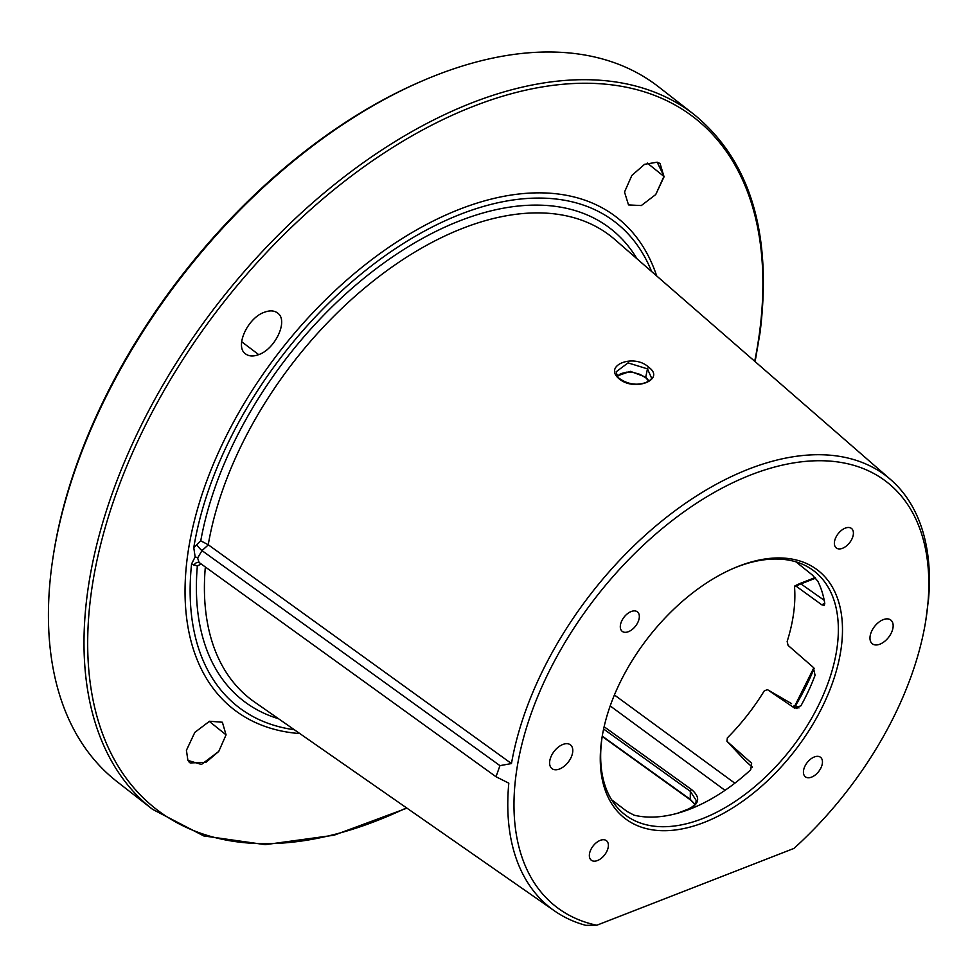 <?xml version="1.0" encoding="UTF-8"?>
<svg xmlns="http://www.w3.org/2000/svg" width="978" height="978" viewBox="0 0 978 978"><rect width="100%" height="100%" fill="white"/><g stroke="black" fill="none" stroke-linecap="round" stroke-linejoin="round"><path stroke-width="1.47" d="M51.895 565.174A440.455 259.512 -52.1 0 1 53.301 555.602A440.455 259.512 -52.1 0 1 423.963 80.22A440.455 259.512 -52.1 0 1 658.707 86.932L694.294 114.67A440.455 259.512 -52.1 0 0 338.877 180.991A440.455 259.512 -52.1 0 0 87.47 592.912A440.455 259.512 -52.1 0 0 152.617 809.368L117.03 781.63A440.455 259.512 -52.1 0 1 51.895 565.174M53.301 555.602L53.656 553.328A437.521 257.789 -52.1 0 1 421.848 81.125L423.963 80.22M406.506 807.84A438.071 258.106 -52.1 0 1 91.137 593.634A438.071 258.106 -52.1 0 1 473.584 106.26A438.071 258.106 -52.1 0 1 759.441 333.266A438.071 258.106 -52.1 0 1 754.71 361.273M258.705 354.623C275.087 349.183 288.388 321.065 278.021 313.376L278.021 313.376C274.61 310.515 270.075 310.136 264.439 312.239C247.666 317.703 234.317 346.921 245.71 353.999C249.109 356.408 253.436 356.615 258.705 354.623L241.676 341.75M624.514 192.043L628.512 204.915L641.299 205.563L655.737 194.549L664.16 176.59L657.155 162.189L644.551 164.328L631.837 175.465L624.514 192.043M226.065 734.869L222.373 722.229L209.536 721.251L194.842 732.363L186.419 750.309L187.91 760.419L201.444 764.454L218.742 751.446L226.065 734.869L209.268 721.348M294.329 729.735A307.068 180.918 -52.1 0 1 191.578 563.951L197.348 566.054L201.089 563.915M637.045 258.852A299.048 176.199 127.9 0 0 400.699 251.48A299.048 176.199 127.9 0 0 200.759 540.81L193.778 547.68L195.135 556.873L191.578 563.951M196.737 544.465A5.868 1.21 -132.2 0 0 201.994 550.614L197.617 558.022L199.109 562.497M193.937 565.186A5.868 4.535 104.3 0 1 198.974 562.436M193.766 547.68A307.068 180.918 -52.1 0 1 410.063 239.353A307.068 180.918 -52.1 0 1 651.617 271.529M200.759 540.81L208.241 544.758L511.47 763.561A273.547 161.174 -52.1 0 1 673.842 511.653A273.547 161.174 -52.1 0 1 890.762 479.697A273.547 161.174 -52.1 0 1 928.366 601.14L928.672 597.766M648.854 367.361C665.627 379.501 634.783 391.97 619.208 378.902C602.644 365.442 633.976 353.058 648.854 367.361A1.467 0.831 130.1 0 0 647.473 368.877L651.36 377.606M596.763 925.249A269.17 158.595 127.9 0 1 537.973 695.896A269.17 158.595 127.9 0 1 788.244 463.89A269.17 158.595 127.9 0 1 925.836 620.186A269.17 158.595 127.9 0 1 793.94 848.427L596.763 925.249L585.798 925.347A273.547 161.174 -52.1 0 1 554.526 910.909A273.547 161.174 -52.1 0 1 508.817 783.17L496.005 776.74L499.954 765.64L511.47 763.561M616.177 371.774L628.059 362.887L647.473 368.877L645.749 377.092L630.345 371.347L617.362 375.882M648.879 380.894L645.749 377.092A1.467 0.831 -49.9 0 0 645.896 377.887L639.979 374.354L633.121 372.398L626.8 372.129L620.675 373.694L617.473 376.065M614.416 694.979L734.833 783.195M276.86 312.483L277.605 313.021M658.805 162.825L660.138 163.729L663.915 176.431L655.737 194.549M218.742 751.446L205.918 762.363L190.135 762.938L188.901 761.825M601.507 741.031A157.14 92.592 -52.1 0 1 602.008 737.608A157.14 92.592 -52.1 0 1 734.258 568.01A157.14 92.592 -52.1 0 1 841.251 647.619A157.14 92.592 -52.1 0 1 704.05 822.461A157.14 92.592 -52.1 0 1 601.507 741.031M559.538 769.001A15.037 8.863 -52.1 0 1 551.947 768.598A15.037 8.863 -52.1 0 1 551.213 756.202A15.037 8.863 -52.1 0 1 562.851 744.466A15.037 8.863 -52.1 0 1 570.443 744.869A15.037 8.863 -52.1 0 1 571.176 757.265A15.037 8.863 -52.1 0 1 559.538 769.001M883.22 619.649A15.037 8.863 -52.1 0 1 890.811 620.052A15.037 8.863 -52.1 0 1 891.545 632.448A15.037 8.863 -52.1 0 1 879.907 644.184A15.037 8.863 -52.1 0 1 872.315 643.781A15.037 8.863 -52.1 0 1 871.581 631.385A15.037 8.863 -52.1 0 1 883.22 619.649M628.451 631.678A12.347 7.274 -52.1 0 1 622.216 631.348A12.347 7.274 -52.1 0 1 621.617 621.177A12.347 7.274 -52.1 0 1 631.177 611.531A12.347 7.274 -52.1 0 1 637.411 611.861A12.347 7.274 -52.1 0 1 638.011 622.045A12.347 7.274 -52.1 0 1 628.451 631.678M834.466 541.873A12.347 7.274 -52.1 0 1 841.52 530.32A12.347 7.274 -52.1 0 1 851.483 528.462A12.347 7.274 -52.1 0 1 853.317 534.538A12.347 7.274 -52.1 0 1 846.263 546.091A12.347 7.274 -52.1 0 1 836.288 547.949A12.347 7.274 -52.1 0 1 834.466 541.873M814.307 756.972A12.347 7.274 -52.1 0 1 820.542 757.302A12.347 7.274 -52.1 0 1 821.141 767.473A12.347 7.274 -52.1 0 1 811.581 777.119A12.347 7.274 -52.1 0 1 805.359 776.789A12.347 7.274 -52.1 0 1 804.747 766.605A12.347 7.274 -52.1 0 1 814.307 756.972M608.292 846.777A12.347 7.274 -52.1 0 1 601.238 858.329A12.347 7.274 -52.1 0 1 591.274 860.188A12.347 7.274 -52.1 0 1 589.453 854.112A12.347 7.274 -52.1 0 1 596.494 842.559A12.347 7.274 -52.1 0 1 606.47 840.701A12.347 7.274 -52.1 0 1 608.292 846.777M928.635 598.181L925.836 620.186M733.194 568.462A154.206 90.856 -52.1 0 1 814.332 571.25A154.206 90.856 -52.1 0 1 837.144 647.033A154.206 90.856 127.9 0 1 749.124 791.263A154.206 90.856 127.9 0 1 624.685 814.478A154.206 90.856 127.9 0 1 601.886 738.696A154.206 90.856 -52.1 0 1 602.203 736.471L690.492 799.955A1.467 0.905 -54.3 0 1 690.223 799.307L602.252 736.116M794.882 585.871L794.527 586.934A154.206 90.856 -52.1 0 1 793.635 613.12A154.206 90.856 -52.1 0 1 787.143 641.495L788.097 645.407L813.341 667.412L815.065 675.272A154.206 90.856 -52.1 0 1 800.933 705.774L794.735 708.219L767.559 689.722L790.762 703.17A36.846 21.712 -52.1 0 1 791.557 703.671L790.762 703.17A2.934 2.359 120.1 0 0 790.652 703.096L791.557 703.671M745.199 760.688A2.934 2.359 -43.2 0 0 745.432 760.933L727.045 741.361L751.642 763.231L750.725 769.759A154.206 90.856 -52.1 0 1 634.135 815.187L627.032 811.459L611.568 799.747M790.53 703.035A2.934 2.359 120.1 0 1 790.652 703.096L767.449 689.661L764.283 690.835A154.206 90.856 -52.1 0 1 727.339 737.913L726.923 741.238M795.958 561.861L812.473 575.125L817.779 581.14A154.206 90.856 -52.1 0 1 824.772 603.414L824.234 605.443L821.801 604.807L796.104 586.177A36.846 21.712 -52.1 0 1 800.933 583.89L815.628 578.157M794.527 586.934L796.104 586.177M793.525 706.14L793.867 706.519A1.467 0.941 -55.6 0 0 795.554 705.603L798.977 707.95M694.906 804.197L690.223 799.307L690.37 791.373L696.14 800.359C696.287 803.757 693.512 806.716 687.815 809.234L677.668 813.195M656.678 275.93A311.75 183.681 -52.1 0 0 409.782 233.889A311.75 183.681 -52.1 0 0 187.495 556.103A311.75 183.681 127.9 0 0 299.843 733.573M197.348 566.054A299.048 176.199 127.9 0 0 278.486 718.708M195.135 556.873A5.868 3.337 -172.3 0 1 197.617 558.022M890.762 479.697L615.028 239.683A293.29 172.8 127.9 0 0 382.129 274.182A293.29 172.8 127.9 0 0 208.241 544.758M205.343 566.983A293.29 172.8 127.9 0 0 254.524 702.021L554.526 910.909M619.208 378.902A1.467 0.831 -49.9 0 1 620.04 378.926C618.414 378.241 617.13 375.87 616.164 371.787M664.16 176.59A1.467 0.819 -172.9 0 1 663.915 176.431L647.314 163.082M610.199 705.945L725.004 790.322M604.123 726.74L691.617 789.601C700.603 797.376 699.551 803.965 688.475 809.381L681.996 811.899M691.617 789.601A1.467 0.905 125.7 0 0 690.37 791.373L603.609 729.038M688.475 809.381A1.467 0.844 -111.3 0 0 687.827 809.234M208.351 544.844L201.994 550.614L499.954 765.64M794.906 585.859L799.637 583.621A2.934 1.687 68.7 0 1 800.933 583.89L824.222 600.333M795.554 705.603A177.091 104.34 127.9 0 0 814.148 668.304M793.867 706.519L797.021 708.683M752.424 767.155L745.432 760.933A36.846 21.712 -52.1 0 0 746.275 761.752L726.935 741.238M821.801 604.807A38.973 22.971 -52.1 0 1 824.76 603.292M152.617 809.368L203.766 835.933L265.221 844.65L334.024 835.224L406.946 808.158M755.114 361.628L760.102 332.386C772.253 233.461 750.322 160.881 694.294 114.67M651.409 377.41L651.409 377.398C653.659 379.977 636.861 390.356 620.028 378.914M648.683 381.041L645.896 377.887M660.138 163.729L657.155 162.189M189.487 762.461L187.91 760.419M495.919 776.679L199.17 562.533M799.637 583.621L815.114 577.582M813.806 667.876L795.065 705.395L793.586 706.177M746.275 761.752L752.412 767.204M694.82 804.319L690.492 799.955"/></g></svg>
